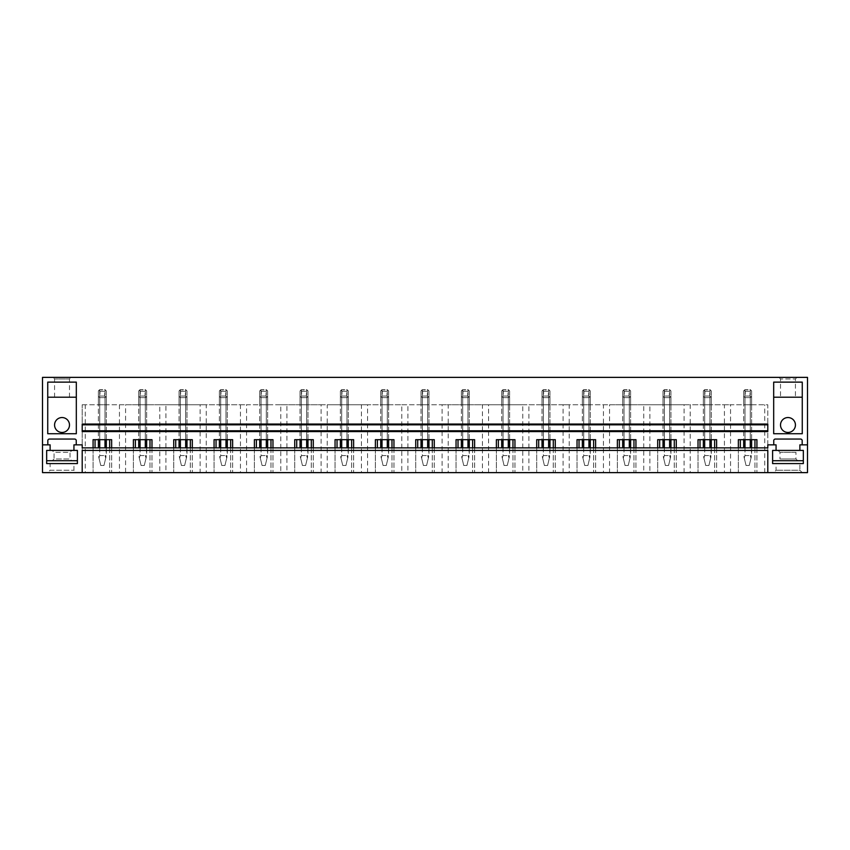 <?xml version="1.0" encoding="UTF-8"?>
<svg xmlns="http://www.w3.org/2000/svg" width="850" height="850" viewBox="0 0 850 850"><rect width="100%" height="100%" fill="white"/><g stroke="black" fill="none" stroke-linecap="round" stroke-linejoin="round"><path stroke-width="0.64" stroke-dasharray="4.25 3.19" d="M82.195 450.404L82.195 404.759L82.195 472.632L767.805 472.632L767.805 450.404M42.5 444.848L50.118 444.848L50.118 450.404L46.665 450.404L46.665 463.579L77.392 463.579L77.392 450.404L73.939 450.404L73.939 444.848L82.195 444.848L82.195 447.865L767.805 447.865L767.805 444.848L773.755 444.848L773.755 440.64A1.583 1.583 0 0 1 775.349 439.057L800.594 439.057A1.583 1.583 0 0 1 802.177 440.64L802.177 444.848L807.5 444.848M767.805 430.791L82.195 430.791M82.195 424.841L767.805 424.841M767.805 431.587L767.805 424.044M82.195 431.587L82.195 424.044M42.5 377.368L807.5 377.368L807.5 472.632L42.5 472.632L42.5 377.368M787.971 432.459A7.459 7.459 0 0 1 780.513 425A7.459 7.459 0 0 1 787.971 417.541A7.459 7.459 0 0 1 795.43 425A7.459 7.459 0 0 1 787.971 432.459M62.029 417.541A7.459 7.459 0 0 1 69.488 425A7.459 7.459 0 0 1 62.029 432.459A7.459 7.459 0 0 1 54.57 425A7.459 7.459 0 0 1 62.029 417.541M745.004 447.865L745.004 455.568L750.274 455.568L745.004 455.568L745.004 389.683L750.274 389.683L750.274 404.759L751.612 404.759L745.004 404.759L750.274 404.759L750.274 397.619L745.004 397.619A4.76 4.76 0 0 1 743.676 396.281L743.676 404.759L745.004 404.759L743.676 404.759L743.676 391.011A4.76 4.76 0 0 1 745.004 389.683L750.274 389.683A4.76 4.76 0 0 1 751.612 391.011L751.612 396.281A4.76 4.76 0 0 1 750.274 397.619L745.004 397.619L743.676 396.281L743.676 447.865M745.004 439.684L745.004 389.683L743.676 391.011L743.676 396.281L745.004 397.619L743.676 396.281L743.676 391.011L745.004 389.683L750.274 389.683L751.612 391.011L751.612 404.759L751.612 396.281L750.274 397.619L745.004 397.619L750.274 397.619L751.612 396.281L750.274 397.619L750.274 447.865M704.682 447.865L704.682 455.568L709.941 455.568L704.682 455.568L704.682 389.683L709.941 389.683L709.941 404.759L711.28 404.759L704.682 404.759L709.941 404.759L709.941 397.619L704.682 397.619A4.76 4.76 0 0 1 703.343 396.281L703.343 404.759L704.682 404.759L703.343 404.759L703.343 391.011A4.76 4.76 0 0 1 704.682 389.683L709.941 389.683A4.76 4.76 0 0 1 711.28 391.011L711.28 396.281A4.76 4.76 0 0 1 709.941 397.619L704.682 397.619L703.343 396.281L703.343 447.865M704.682 439.684L704.682 389.683L703.343 391.011L703.343 396.281L704.682 397.619L703.343 396.281L703.343 391.011L704.682 389.683L709.941 389.683L711.28 391.011L711.28 404.759L711.28 396.281L709.941 397.619L704.682 397.619L709.941 397.619L711.28 396.281L709.941 397.619L709.941 447.865M664.349 447.865L664.349 455.568L669.609 455.568L664.349 455.568L664.349 389.683L669.609 389.683L669.609 404.759L670.947 404.759L664.349 404.759L669.609 404.759L669.609 397.619L664.349 397.619A4.76 4.76 0 0 1 663.011 396.281L663.011 404.759L664.349 404.759L663.011 404.759L663.011 391.011A4.76 4.76 0 0 1 664.349 389.683L669.609 389.683A4.76 4.76 0 0 1 670.947 391.011L670.947 396.281A4.76 4.76 0 0 1 669.609 397.619L664.349 397.619L663.011 396.281L663.011 447.865M664.349 439.684L664.349 389.683L663.011 391.011L663.011 396.281L664.349 397.619L663.011 396.281L663.011 391.011L664.349 389.683L669.609 389.683L670.947 391.011L670.947 404.759L670.947 396.281L669.609 397.619L664.349 397.619L669.609 397.619L670.947 396.281L669.609 397.619L669.609 447.865M624.017 447.865L624.017 455.568L629.287 455.568L624.017 455.568L624.017 389.683L629.287 389.683L629.287 404.759L630.615 404.759L624.017 404.759L629.287 404.759L629.287 397.619L624.017 397.619A4.76 4.76 0 0 1 622.678 396.281L622.678 404.759L624.017 404.759L622.678 404.759L622.678 391.011A4.76 4.76 0 0 1 624.017 389.683L629.287 389.683A4.76 4.76 0 0 1 630.615 391.011L630.615 396.281A4.76 4.76 0 0 1 629.287 397.619L624.017 397.619L622.678 396.281L622.678 447.865M624.017 439.684L624.017 389.683L622.678 391.011L622.678 396.281L624.017 397.619L622.678 396.281L622.678 391.011L624.017 389.683L629.287 389.683L630.615 391.011L630.615 404.759L630.615 396.281L629.287 397.619L624.017 397.619L629.287 397.619L630.615 396.281L629.287 397.619L629.287 447.865M583.684 447.865L583.684 455.568L588.954 455.568L583.684 455.568L583.684 389.683L588.954 389.683L588.954 404.759L590.293 404.759L583.684 404.759L588.954 404.759L588.954 397.619L583.684 397.619A4.76 4.76 0 0 1 582.346 396.281L582.346 404.759L583.684 404.759L582.346 404.759L582.346 391.011A4.76 4.76 0 0 1 583.684 389.683L588.954 389.683A4.76 4.76 0 0 1 590.293 391.011L590.293 396.281A4.76 4.76 0 0 1 588.954 397.619L583.684 397.619L582.346 396.281L582.346 447.865M583.684 439.684L583.684 389.683L582.346 391.011L582.346 396.281L583.684 397.619L582.346 396.281L582.346 391.011L583.684 389.683L588.954 389.683L590.293 391.011L590.293 404.759L590.293 396.281L588.954 397.619L583.684 397.619L588.954 397.619L590.293 396.281L588.954 397.619L588.954 447.865M543.352 447.865L543.352 455.568L548.622 455.568L543.352 455.568L543.352 389.683L548.622 389.683L548.622 404.759L549.961 404.759L543.352 404.759L548.622 404.759L548.622 397.619L543.352 397.619A4.76 4.76 0 0 1 542.024 396.281L542.024 404.759L543.352 404.759L542.024 404.759L542.024 391.011A4.76 4.76 0 0 1 543.352 389.683L548.622 389.683A4.76 4.76 0 0 1 549.961 391.011L549.961 396.281A4.76 4.76 0 0 1 548.622 397.619L543.352 397.619L542.024 396.281L542.024 447.865M543.352 439.684L543.352 389.683L542.024 391.011L542.024 396.281L543.352 397.619L542.024 396.281L542.024 391.011L543.352 389.683L548.622 389.683L549.961 391.011L549.961 404.759L549.961 396.281L548.622 397.619L543.352 397.619L548.622 397.619L549.961 396.281L548.622 397.619L548.622 447.865M503.03 447.865L503.03 455.568L508.289 455.568L503.03 455.568L503.03 389.683L508.289 389.683L508.289 404.759L509.628 404.759L503.03 404.759L508.289 404.759L508.289 397.619L503.03 397.619A4.76 4.76 0 0 1 501.691 396.281L501.691 404.759L503.03 404.759L501.691 404.759L501.691 391.011A4.76 4.76 0 0 1 503.03 389.683L508.289 389.683A4.76 4.76 0 0 1 509.628 391.011L509.628 396.281A4.76 4.76 0 0 1 508.289 397.619L503.03 397.619L501.691 396.281L501.691 447.865M503.03 439.684L503.03 389.683L501.691 391.011L501.691 396.281L503.03 397.619L501.691 396.281L501.691 391.011L503.03 389.683L508.289 389.683L509.628 391.011L509.628 404.759L509.628 396.281L508.289 397.619L503.03 397.619L508.289 397.619L509.628 396.281L508.289 397.619L508.289 447.865M462.697 447.865L462.697 455.568L467.967 455.568L462.697 455.568L462.697 389.683L467.967 389.683L467.967 404.759L469.296 404.759L462.697 404.759L467.967 404.759L467.967 397.619L462.697 397.619A4.76 4.76 0 0 1 461.359 396.281L461.359 404.759L462.697 404.759L461.359 404.759L461.359 391.011A4.76 4.76 0 0 1 462.697 389.683L467.967 389.683A4.76 4.76 0 0 1 469.296 391.011L469.296 396.281A4.76 4.76 0 0 1 467.967 397.619L462.697 397.619L461.359 396.281L461.359 447.865M462.697 439.684L462.697 389.683L461.359 391.011L461.359 396.281L462.697 397.619L461.359 396.281L461.359 391.011L462.697 389.683L467.967 389.683L469.296 391.011L469.296 404.759L469.296 396.281L467.967 397.619L462.697 397.619L467.967 397.619L469.296 396.281L467.967 397.619L467.967 447.865M422.365 447.865L422.365 455.568L427.635 455.568L422.365 455.568L422.365 389.683L427.635 389.683L427.635 404.759L428.974 404.759L422.365 404.759L427.635 404.759L427.635 397.619L422.365 397.619A4.76 4.76 0 0 1 421.026 396.281L421.026 404.759L422.365 404.759L421.026 404.759L421.026 391.011A4.76 4.76 0 0 1 422.365 389.683L427.635 389.683A4.76 4.76 0 0 1 428.974 391.011L428.974 396.281A4.76 4.76 0 0 1 427.635 397.619L422.365 397.619L421.026 396.281L421.026 447.865M422.365 439.684L422.365 389.683L421.026 391.011L421.026 396.281L422.365 397.619L421.026 396.281L421.026 391.011L422.365 389.683L427.635 389.683L428.974 391.011L428.974 404.759L428.974 396.281L427.635 397.619L422.365 397.619L427.635 397.619L428.974 396.281L427.635 397.619L427.635 447.865M382.033 447.865L382.033 455.568L387.303 455.568L382.033 455.568L382.033 389.683L387.303 389.683L387.303 404.759L388.641 404.759L382.033 404.759L387.303 404.759L387.303 397.619L382.033 397.619A4.76 4.76 0 0 1 380.704 396.281L380.704 404.759L382.033 404.759L380.704 404.759L380.704 391.011A4.76 4.76 0 0 1 382.033 389.683L387.303 389.683A4.76 4.76 0 0 1 388.641 391.011L388.641 396.281A4.76 4.76 0 0 1 387.303 397.619L382.033 397.619L380.704 396.281L380.704 447.865M382.033 439.684L382.033 389.683L380.704 391.011L380.704 396.281L382.033 397.619L380.704 396.281L380.704 391.011L382.033 389.683L387.303 389.683L388.641 391.011L388.641 404.759L388.641 396.281L387.303 397.619L382.033 397.619L387.303 397.619L388.641 396.281L387.303 397.619L387.303 447.865M341.711 447.865L341.711 455.568L346.97 455.568L341.711 455.568L341.711 389.683L346.97 389.683L346.97 404.759L348.309 404.759L341.711 404.759L346.97 404.759L346.97 397.619L341.711 397.619A4.76 4.76 0 0 1 340.372 396.281L340.372 404.759L341.711 404.759L340.372 404.759L340.372 391.011A4.76 4.76 0 0 1 341.711 389.683L346.97 389.683A4.76 4.76 0 0 1 348.309 391.011L348.309 396.281A4.76 4.76 0 0 1 346.97 397.619L341.711 397.619L340.372 396.281L340.372 447.865M341.711 439.684L341.711 389.683L340.372 391.011L340.372 396.281L341.711 397.619L340.372 396.281L340.372 391.011L341.711 389.683L346.97 389.683L348.309 391.011L348.309 404.759L348.309 396.281L346.97 397.619L341.711 397.619L346.97 397.619L348.309 396.281L346.97 397.619L346.97 447.865M301.378 447.865L301.378 455.568L306.648 455.568L301.378 455.568L301.378 389.683L306.648 389.683L306.648 404.759L307.976 404.759L301.378 404.759L306.648 404.759L306.648 397.619L301.378 397.619A4.76 4.76 0 0 1 300.039 396.281L300.039 404.759L301.378 404.759L300.039 404.759L300.039 391.011A4.76 4.76 0 0 1 301.378 389.683L306.648 389.683A4.76 4.76 0 0 1 307.976 391.011L307.976 396.281A4.76 4.76 0 0 1 306.648 397.619L301.378 397.619L300.039 396.281L300.039 447.865M301.378 439.684L301.378 389.683L300.039 391.011L300.039 396.281L301.378 397.619L300.039 396.281L300.039 391.011L301.378 389.683L306.648 389.683L307.976 391.011L307.976 404.759L307.976 396.281L306.648 397.619L301.378 397.619L306.648 397.619L307.976 396.281L306.648 397.619L306.648 447.865M261.046 447.865L261.046 455.568L266.316 455.568L261.046 455.568L261.046 389.683L266.316 389.683L266.316 404.759L267.654 404.759L261.046 404.759L266.316 404.759L266.316 397.619L261.046 397.619A4.76 4.76 0 0 1 259.707 396.281L259.707 404.759L261.046 404.759L259.707 404.759L259.707 391.011A4.76 4.76 0 0 1 261.046 389.683L266.316 389.683A4.76 4.76 0 0 1 267.654 391.011L267.654 396.281A4.76 4.76 0 0 1 266.316 397.619L261.046 397.619L259.707 396.281L259.707 447.865M261.046 439.684L261.046 389.683L259.707 391.011L259.707 396.281L261.046 397.619L259.707 396.281L259.707 391.011L261.046 389.683L266.316 389.683L267.654 391.011L267.654 404.759L267.654 396.281L266.316 397.619L261.046 397.619L266.316 397.619L267.654 396.281L266.316 397.619L266.316 447.865M220.713 447.865L220.713 455.568L225.983 455.568L220.713 455.568L220.713 389.683L225.983 389.683L225.983 404.759L227.322 404.759L220.713 404.759L225.983 404.759L225.983 397.619L220.713 397.619A4.76 4.76 0 0 1 219.385 396.281L219.385 404.759L220.713 404.759L219.385 404.759L219.385 391.011A4.76 4.76 0 0 1 220.713 389.683L225.983 389.683A4.76 4.76 0 0 1 227.322 391.011L227.322 396.281A4.76 4.76 0 0 1 225.983 397.619L220.713 397.619L219.385 396.281L219.385 447.865M220.713 439.684L220.713 389.683L219.385 391.011L219.385 396.281L220.713 397.619L219.385 396.281L219.385 391.011L220.713 389.683L225.983 389.683L227.322 391.011L227.322 404.759L227.322 396.281L225.983 397.619L220.713 397.619L225.983 397.619L227.322 396.281L225.983 397.619L225.983 447.865M180.391 447.865L180.391 455.568L185.651 455.568L180.391 455.568L180.391 389.683L185.651 389.683L185.651 404.759L186.989 404.759L180.391 404.759L185.651 404.759L185.651 397.619L180.391 397.619A4.76 4.76 0 0 1 179.053 396.281L179.053 404.759L180.391 404.759L179.053 404.759L179.053 391.011A4.76 4.76 0 0 1 180.391 389.683L185.651 389.683A4.76 4.76 0 0 1 186.989 391.011L186.989 396.281A4.76 4.76 0 0 1 185.651 397.619L180.391 397.619L179.053 396.281L179.053 447.865M180.391 439.684L180.391 389.683L179.053 391.011L179.053 396.281L180.391 397.619L179.053 396.281L179.053 391.011L180.391 389.683L185.651 389.683L186.989 391.011L186.989 404.759L186.989 396.281L185.651 397.619L180.391 397.619L185.651 397.619L186.989 396.281L185.651 397.619L185.651 447.865M140.059 447.865L140.059 455.568L145.318 455.568L140.059 455.568L140.059 389.683L145.318 389.683L145.318 404.759L146.657 404.759L140.059 404.759L145.318 404.759L145.318 397.619L140.059 397.619A4.76 4.76 0 0 1 138.72 396.281L138.72 404.759L140.059 404.759L138.72 404.759L138.72 391.011A4.76 4.76 0 0 1 140.059 389.683L145.318 389.683A4.76 4.76 0 0 1 146.657 391.011L146.657 396.281A4.76 4.76 0 0 1 145.318 397.619L140.059 397.619L138.72 396.281L138.72 447.865M140.059 439.684L140.059 389.683L138.72 391.011L138.72 396.281L140.059 397.619L138.72 396.281L138.72 391.011L140.059 389.683L145.318 389.683L146.657 391.011L146.657 404.759L146.657 396.281L145.318 397.619L140.059 397.619L145.318 397.619L146.657 396.281L145.318 397.619L145.318 447.865M99.726 447.865L99.726 455.568L104.996 455.568L99.726 455.568L99.726 389.683L104.996 389.683L104.996 404.759L106.324 404.759L99.726 404.759L104.996 404.759L104.996 397.619L99.726 397.619A4.76 4.76 0 0 1 98.387 396.281L98.387 404.759L99.726 404.759L98.387 404.759L98.387 391.011A4.76 4.76 0 0 1 99.726 389.683L104.996 389.683A4.76 4.76 0 0 1 106.324 391.011L106.324 396.281A4.76 4.76 0 0 1 104.996 397.619L99.726 397.619L98.387 396.281L98.387 447.865M99.726 439.684L99.726 389.683L98.387 391.011L98.387 396.281L99.726 397.619L98.387 396.281L98.387 391.011L99.726 389.683L104.996 389.683L106.324 391.011L106.324 404.759L106.324 396.281L104.996 397.619L99.726 397.619L104.996 397.619L106.324 396.281L104.996 397.619L104.996 447.865M109.661 447.865L109.661 472.632L109.661 439.684L93.075 439.684L93.075 472.632L93.075 447.865M111.647 447.865L111.647 472.632L111.647 439.684L109.661 439.684M95.051 439.684L95.051 447.865M82.195 404.759L119.457 404.759L119.457 472.632L125.588 472.632L125.588 404.759L159.789 404.759L159.789 472.632L165.92 472.632L165.92 404.759L200.122 404.759L200.122 472.632L206.252 472.632L206.252 404.759L240.454 404.759L240.454 472.632L246.574 472.632L246.574 404.759L280.776 404.759L280.776 472.632L286.907 472.632L286.907 404.759L321.109 404.759L321.109 472.632L327.239 472.632L327.239 404.759L361.441 404.759L361.441 472.632L367.572 472.632L367.572 404.759L401.774 404.759L401.774 472.632L407.894 472.632L407.894 404.759L442.106 404.759L442.106 472.632L448.226 472.632L448.226 404.759L482.428 404.759L482.428 472.632L488.559 472.632L488.559 404.759L522.761 404.759L522.761 472.632L528.891 472.632L528.891 404.759L563.093 404.759L563.093 472.632L569.224 472.632L569.224 404.759L603.426 404.759L603.426 472.632L609.546 472.632L609.546 404.759L643.747 404.759L643.747 472.632L649.878 472.632L649.878 404.759L684.08 404.759L684.08 472.632L690.211 472.632L690.211 404.759L724.412 404.759L724.412 472.632L730.543 472.632L730.543 404.759L767.805 404.759L767.805 472.632L767.805 404.759L82.195 404.759M82.195 472.632L85.255 472.632L85.255 404.759M85.255 472.632L119.457 472.632M149.993 447.865L149.993 472.632L149.993 439.684L133.397 439.684L133.397 472.632L133.397 447.865M151.98 447.865L151.98 472.632L151.98 439.684L149.993 439.684M135.384 439.684L135.384 447.865M119.457 404.759L125.588 404.759M125.588 472.632L159.789 472.632M190.326 447.865L190.326 472.632L190.326 439.684L173.729 439.684L173.729 472.632L173.729 447.865M192.312 447.865L192.312 472.632L192.312 439.684L190.326 439.684M175.716 439.684L175.716 447.865M159.789 404.759L165.92 404.759M165.92 472.632L200.122 472.632M230.658 447.865L230.658 472.632L230.658 439.684L214.062 439.684L214.062 472.632L214.062 447.865M232.634 447.865L232.634 472.632L232.634 439.684L230.658 439.684M216.049 439.684L216.049 447.865M200.122 404.759L206.252 404.759M206.252 472.632L240.454 472.632M270.98 447.865L270.98 472.632L270.98 439.684L254.394 439.684L254.394 472.632L254.394 447.865M272.967 447.865L272.967 472.632L272.967 439.684L270.98 439.684M256.381 439.684L256.381 447.865M240.454 404.759L246.574 404.759M246.574 472.632L280.776 472.632M311.312 447.865L311.312 472.632L311.312 439.684L294.716 439.684L294.716 472.632L294.716 447.865M313.299 447.865L313.299 472.632L313.299 439.684L311.312 439.684M296.703 439.684L296.703 447.865M280.776 404.759L286.907 404.759M286.907 472.632L321.109 472.632M351.645 447.865L351.645 472.632L351.645 439.684L335.049 439.684L335.049 472.632L335.049 447.865M353.632 447.865L353.632 472.632L353.632 439.684L351.645 439.684M337.036 439.684L337.036 447.865M321.109 404.759L327.239 404.759M327.239 472.632L361.441 472.632M391.978 447.865L391.978 472.632L391.978 439.684L375.381 439.684L375.381 472.632L375.381 447.865M393.954 447.865L393.954 472.632L393.954 439.684L391.978 439.684M377.368 439.684L377.368 447.865M361.441 404.759L367.572 404.759M367.572 472.632L401.774 472.632M432.299 447.865L432.299 472.632L432.299 439.684L415.714 439.684L415.714 472.632L415.714 447.865M434.286 447.865L434.286 472.632L434.286 439.684L432.299 439.684M417.701 439.684L417.701 447.865M401.774 404.759L407.894 404.759M407.894 472.632L442.106 472.632M472.632 447.865L472.632 472.632L472.632 439.684L456.046 439.684L456.046 472.632L456.046 447.865M474.619 447.865L474.619 472.632L474.619 439.684L472.632 439.684M458.022 439.684L458.022 447.865M442.106 404.759L448.226 404.759M448.226 472.632L482.428 472.632M512.964 447.865L512.964 472.632L512.964 439.684L496.368 439.684L496.368 472.632L496.368 447.865M514.951 447.865L514.951 472.632L514.951 439.684L512.964 439.684M498.355 439.684L498.355 447.865M482.428 404.759L488.559 404.759M488.559 472.632L522.761 472.632M553.297 447.865L553.297 472.632L553.297 439.684L536.701 439.684L536.701 472.632L536.701 447.865M555.284 447.865L555.284 472.632L555.284 439.684L553.297 439.684M538.688 439.684L538.688 447.865M522.761 404.759L528.891 404.759M528.891 472.632L563.093 472.632M593.619 447.865L593.619 472.632L593.619 439.684L577.033 439.684L577.033 472.632L577.033 447.865M595.606 447.865L595.606 472.632L595.606 439.684L593.619 439.684M579.02 439.684L579.02 447.865M563.093 404.759L569.224 404.759M569.224 472.632L603.426 472.632M633.951 447.865L633.951 472.632L633.951 439.684L617.366 439.684L617.366 472.632L617.366 447.865M635.938 447.865L635.938 472.632L635.938 439.684L633.951 439.684M619.342 439.684L619.342 447.865M603.426 404.759L609.546 404.759M609.546 472.632L643.747 472.632M674.284 447.865L674.284 472.632L674.284 439.684L657.688 439.684L657.688 472.632L657.688 447.865M676.271 447.865L676.271 472.632L676.271 439.684L674.284 439.684M659.674 439.684L659.674 447.865M643.747 404.759L649.878 404.759M649.878 472.632L684.08 472.632M714.616 447.865L714.616 472.632L714.616 439.684L698.02 439.684L698.02 472.632L698.02 447.865M716.603 447.865L716.603 472.632L716.603 439.684L714.616 439.684M700.007 439.684L700.007 447.865M684.08 404.759L690.211 404.759M690.211 472.632L724.412 472.632M773.681 472.632L802.262 472.632L773.681 472.632L776.061 470.252L776.061 463.579L799.882 463.579L776.061 463.579M767.805 472.632L730.543 472.632M47.738 472.632L76.319 472.632L47.738 472.632L50.118 470.252L73.939 470.252L50.118 470.252L50.118 463.579L73.939 463.579L73.939 470.252L76.319 472.632M754.949 447.865L754.949 472.632L754.949 439.684L738.352 439.684L738.352 472.632L738.352 447.865M740.339 447.865L740.339 439.684M756.925 447.865L756.925 472.632L756.925 439.684L754.949 439.684M764.745 472.632L764.745 404.759M724.412 404.759L730.543 404.759M76.245 444.848L76.245 440.64A1.583 1.583 0 0 0 74.651 439.057L49.406 439.057A1.583 1.583 0 0 0 47.823 440.64L47.823 444.848M47.738 382.128L76.319 382.128L76.319 397.216L47.738 397.216L47.738 382.128M76.319 397.216L76.319 433.734L47.738 433.734L47.738 397.216M73.939 463.579L50.118 463.579M69.488 397.216L69.488 378.951L54.57 378.951L69.488 378.951L71.081 377.368M54.57 397.216L54.57 378.951L52.976 377.368M799.882 450.404L803.335 450.404L799.882 450.404L799.882 444.848L802.177 444.848M773.681 382.128L802.262 382.128L802.262 433.734L773.681 433.734L773.681 382.128M802.262 472.632L799.882 470.252L776.061 470.252L799.882 470.252L799.882 463.579M803.335 450.404L803.335 463.579L772.607 463.579L772.607 450.404L776.061 450.404L772.607 450.404L772.607 460.721L803.335 460.721L803.335 450.404L772.607 450.404M776.061 450.404L776.061 444.848L773.755 444.848M773.681 397.216L802.262 397.216M797.024 377.368L795.43 378.951L780.513 378.951L795.43 378.951L795.43 397.216M778.919 377.368L780.513 378.951L780.513 397.216M46.665 450.404L46.665 460.721L77.392 460.721L77.392 450.404L50.118 450.404M73.939 450.404L77.392 450.404M52.286 460.721L71.772 460.721L52.286 460.721L54.039 458.979L70.019 458.979L54.039 458.979L54.039 452.338L70.019 452.338L70.019 458.979L71.772 460.721M71.953 450.404L52.105 450.404L71.953 450.404L70.019 452.338L54.039 452.338L52.105 450.404M797.714 460.721L778.228 460.721L797.714 460.721L795.961 458.979L779.981 458.979L778.228 460.721M778.048 450.404L779.981 452.338L779.981 458.979L795.961 458.979L795.961 452.338L779.981 452.338L795.961 452.338L797.895 450.404L778.048 450.404L797.895 450.404M104.996 439.684L104.996 389.683L106.324 391.011L106.324 439.684M106.324 447.865L105.729 458.076L106.324 455.568L106.324 391.011L105.729 390.277L99.726 389.683L98.387 391.011L98.387 439.684M104.996 455.568L105.729 458.076L104.996 455.568M105.729 458.076L103.944 465.492L105.729 458.076M99.726 455.568L98.993 458.076L98.387 455.568L100.767 465.492L103.944 465.492L100.767 465.492L98.993 458.076L99.726 455.568M105.729 397.014L104.741 396.026L104.741 391.266L105.729 390.277M104.741 396.026L99.981 396.026L98.993 397.014M98.993 390.277L99.981 391.266L99.981 396.026M99.981 391.266L104.741 391.266M145.318 439.684L145.318 389.683L146.657 391.011L146.657 439.684M146.657 447.865L146.062 458.076L146.657 455.568L146.657 391.011L146.062 390.277L140.059 389.683L138.72 391.011L138.72 439.684M145.318 455.568L146.062 458.076L145.318 455.568M146.062 458.076L144.277 465.492L146.062 458.076M140.059 455.568L139.326 458.076L138.72 455.568L141.1 465.492L144.277 465.492L141.1 465.492L139.326 458.076L140.059 455.568M146.062 397.014L145.074 396.026L145.074 391.266L146.062 390.277M145.074 396.026L140.303 396.026L139.326 397.014M139.326 390.277L140.303 391.266L140.303 396.026M140.303 391.266L145.074 391.266M185.651 439.684L185.651 389.683L186.989 391.011L186.989 439.684M186.989 447.865L186.384 458.076L186.989 455.568L186.989 391.011L186.384 390.277L180.391 389.683L179.053 391.011L179.053 439.684M185.651 455.568L186.384 458.076L185.651 455.568M186.384 458.076L184.609 465.492L186.384 458.076M180.391 455.568L179.648 458.076L179.053 455.568L181.433 465.492L184.609 465.492L181.433 465.492L179.648 458.076L180.391 455.568M186.384 397.014L185.406 396.026L185.406 391.266L186.384 390.277M185.406 396.026L180.636 396.026L179.648 397.014M179.648 390.277L180.636 391.266L180.636 396.026M180.636 391.266L185.406 391.266M225.983 439.684L225.983 389.683L227.322 391.011L227.322 439.684M227.322 447.865L226.716 458.076L227.322 455.568L227.322 391.011L226.716 390.277L220.713 389.683L219.385 391.011L219.385 439.684M225.983 455.568L226.716 458.076L225.983 455.568M226.716 458.076L224.942 465.492L226.716 458.076M220.713 455.568L219.98 458.076L219.385 455.568L221.765 465.492L224.942 465.492L221.765 465.492L219.98 458.076L220.713 455.568M226.716 397.014L225.728 396.026L225.728 391.266L226.716 390.277M225.728 396.026L220.968 396.026L219.98 397.014M219.98 390.277L220.968 391.266L220.968 396.026M220.968 391.266L225.728 391.266M266.316 439.684L266.316 389.683L267.654 391.011L267.654 439.684M267.654 447.865L267.049 458.076L267.654 455.568L267.654 391.011L267.049 390.277L261.046 389.683L259.707 391.011L259.707 439.684M266.316 455.568L267.049 458.076L266.316 455.568M267.049 458.076L265.264 465.492L267.049 458.076M261.046 455.568L260.312 458.076L259.707 455.568L262.087 465.492L265.264 465.492L262.087 465.492L260.312 458.076L261.046 455.568M267.049 397.014L266.061 396.026L266.061 391.266L267.049 390.277M266.061 396.026L261.301 396.026L260.312 397.014M260.312 390.277L261.301 391.266L261.301 396.026M261.301 391.266L266.061 391.266M306.648 439.684L306.648 389.683L307.976 391.011L307.976 439.684M307.976 447.865L307.381 458.076L307.976 455.568L307.976 391.011L307.381 390.277L301.378 389.683L300.039 391.011L300.039 439.684M306.648 455.568L307.381 458.076L306.648 455.568M307.381 458.076L305.596 465.492L307.381 458.076M301.378 455.568L300.645 458.076L300.039 455.568L302.419 465.492L305.596 465.492L302.419 465.492L300.645 458.076L301.378 455.568M307.381 397.014L306.393 396.026L306.393 391.266L307.381 390.277M306.393 396.026L301.633 396.026L300.645 397.014M300.645 390.277L301.633 391.266L301.633 396.026M301.633 391.266L306.393 391.266M346.97 439.684L346.97 389.683L348.309 391.011L348.309 439.684M348.309 447.865L347.703 458.076L348.309 455.568L348.309 391.011L347.703 390.277L341.711 389.683L340.372 391.011L340.372 439.684M346.97 455.568L347.703 458.076L346.97 455.568M347.703 458.076L345.929 465.492L347.703 458.076M341.711 455.568L340.967 458.076L340.372 455.568L342.752 465.492L345.929 465.492L342.752 465.492L340.967 458.076L341.711 455.568M347.703 397.014L346.726 396.026L346.726 391.266L347.703 390.277M346.726 396.026L341.955 396.026L340.967 397.014M340.967 390.277L341.955 391.266L341.955 396.026M341.955 391.266L346.726 391.266M387.303 439.684L387.303 389.683L388.641 391.011L388.641 439.684M388.641 447.865L388.036 458.076L388.641 455.568L388.641 391.011L388.036 390.277L382.033 389.683L380.704 391.011L380.704 439.684M387.303 455.568L388.036 458.076L387.303 455.568M388.036 458.076L386.261 465.492L388.036 458.076M382.033 455.568L381.299 458.076L380.704 455.568L383.084 465.492L386.261 465.492L383.084 465.492L381.299 458.076L382.033 455.568M388.036 397.014L387.047 396.026L387.047 391.266L388.036 390.277M387.047 396.026L382.288 396.026L381.299 397.014M381.299 390.277L382.288 391.266L382.288 396.026M382.288 391.266L387.047 391.266M427.635 439.684L427.635 389.683L428.974 391.011L428.974 439.684M428.974 447.865L428.368 458.076L428.974 455.568L428.974 391.011L428.368 390.277L422.365 389.683L421.026 391.011L421.026 439.684M427.635 455.568L428.368 458.076L427.635 455.568M428.368 458.076L426.583 465.492L428.368 458.076M422.365 455.568L421.632 458.076L421.026 455.568L423.417 465.492L426.583 465.492L423.417 465.492L421.632 458.076L422.365 455.568M428.368 397.014L427.38 396.026L427.38 391.266L428.368 390.277M427.38 396.026L422.62 396.026L421.632 397.014M421.632 390.277L422.62 391.266L422.62 396.026M422.62 391.266L427.38 391.266M467.967 439.684L467.967 389.683L469.296 391.011L469.296 439.684M469.296 447.865L468.701 458.076L469.296 455.568L469.296 391.011L468.701 390.277L462.697 389.683L461.359 391.011L461.359 439.684M467.967 455.568L468.701 458.076L467.967 455.568M468.701 458.076L466.916 465.492L468.701 458.076M462.697 455.568L461.964 458.076L461.359 455.568L463.739 465.492L466.916 465.492L463.739 465.492L461.964 458.076L462.697 455.568M468.701 397.014L467.712 396.026L467.712 391.266L468.701 390.277M467.712 396.026L462.953 396.026L461.964 397.014M461.964 390.277L462.953 391.266L462.953 396.026M462.953 391.266L467.712 391.266M508.289 439.684L508.289 389.683L509.628 391.011L509.628 439.684M509.628 447.865L509.033 458.076L509.628 455.568L509.628 391.011L509.033 390.277L503.03 389.683L501.691 391.011L501.691 439.684M508.289 455.568L509.033 458.076L508.289 455.568M509.033 458.076L507.248 465.492L509.033 458.076M503.03 455.568L502.297 458.076L501.691 455.568L504.071 465.492L507.248 465.492L504.071 465.492L502.297 458.076L503.03 455.568M509.033 397.014L508.045 396.026L508.045 391.266L509.033 390.277M508.045 396.026L503.274 396.026L502.297 397.014M502.297 390.277L503.274 391.266L503.274 396.026M503.274 391.266L508.045 391.266M548.622 439.684L548.622 389.683L549.961 391.011L549.961 439.684M549.961 447.865L549.355 458.076L549.961 455.568L549.961 391.011L549.355 390.277L543.352 389.683L542.024 391.011L542.024 439.684M548.622 455.568L549.355 458.076L548.622 455.568M549.355 458.076L547.581 465.492L549.355 458.076M543.352 455.568L542.619 458.076L542.024 455.568L544.404 465.492L547.581 465.492L544.404 465.492L542.619 458.076L543.352 455.568M549.355 397.014L548.367 396.026L548.367 391.266L549.355 390.277M548.367 396.026L543.607 396.026L542.619 397.014M542.619 390.277L543.607 391.266L543.607 396.026M543.607 391.266L548.367 391.266M588.954 439.684L588.954 389.683L590.293 391.011L590.293 439.684M590.293 447.865L589.688 458.076L590.293 455.568L590.293 391.011L589.688 390.277L583.684 389.683L582.346 391.011L582.346 439.684M588.954 455.568L589.688 458.076L588.954 455.568M589.688 458.076L587.913 465.492L589.688 458.076M583.684 455.568L582.951 458.076L582.346 455.568L584.736 465.492L587.913 465.492L584.736 465.492L582.951 458.076L583.684 455.568M589.688 397.014L588.699 396.026L588.699 391.266L589.688 390.277M588.699 396.026L583.939 396.026L582.951 397.014M582.951 390.277L583.939 391.266L583.939 396.026M583.939 391.266L588.699 391.266M629.287 439.684L629.287 389.683L630.615 391.011L630.615 439.684M630.615 447.865L630.02 458.076L630.615 455.568L630.615 391.011L630.02 390.277L624.017 389.683L622.678 391.011L622.678 439.684M629.287 455.568L630.02 458.076L629.287 455.568M630.02 458.076L628.235 465.492L630.02 458.076M624.017 455.568L623.284 458.076L622.678 455.568L625.058 465.492L628.235 465.492L625.058 465.492L623.284 458.076L624.017 455.568M630.02 397.014L629.032 396.026L629.032 391.266L630.02 390.277M629.032 396.026L624.272 396.026L623.284 397.014M623.284 390.277L624.272 391.266L624.272 396.026M624.272 391.266L629.032 391.266M669.609 439.684L669.609 389.683L670.947 391.011L670.947 439.684M670.947 447.865L670.352 458.076L670.947 455.568L670.947 391.011L670.352 390.277L664.349 389.683L663.011 391.011L663.011 439.684M669.609 455.568L670.352 458.076L669.609 455.568M670.352 458.076L668.567 465.492L670.352 458.076M664.349 455.568L663.616 458.076L663.011 455.568L665.391 465.492L668.567 465.492L665.391 465.492L663.616 458.076L664.349 455.568M670.352 397.014L669.364 396.026L669.364 391.266L670.352 390.277M669.364 396.026L664.594 396.026L663.616 397.014M663.616 390.277L664.594 391.266L664.594 396.026M664.594 391.266L669.364 391.266M709.941 439.684L709.941 389.683L711.28 391.011L711.28 439.684M711.28 447.865L710.674 458.076L711.28 455.568L711.28 391.011L710.674 390.277L704.682 389.683L703.343 391.011L703.343 439.684M709.941 455.568L710.674 458.076L709.941 455.568M710.674 458.076L708.9 465.492L710.674 458.076M704.682 455.568L703.938 458.076L703.343 455.568L705.723 465.492L708.9 465.492L705.723 465.492L703.938 458.076L704.682 455.568M710.674 397.014L709.697 396.026L709.697 391.266L710.674 390.277M709.697 396.026L704.926 396.026L703.938 397.014M703.938 390.277L704.926 391.266L704.926 396.026M704.926 391.266L709.697 391.266M750.274 439.684L750.274 389.683L751.612 391.011L751.612 439.684M751.612 447.865L751.007 458.076L751.612 455.568L751.612 391.011L751.007 390.277L745.004 389.683L743.676 391.011L743.676 439.684M750.274 455.568L751.007 458.076L750.274 455.568M751.007 458.076L749.232 465.492L751.007 458.076M745.004 455.568L744.271 458.076L743.676 455.568L746.056 465.492L749.232 465.492L746.056 465.492L744.271 458.076L745.004 455.568M751.007 397.014L750.019 396.026L750.019 391.266L751.007 390.277M750.019 396.026L745.259 396.026L744.271 397.014M744.271 390.277L745.259 391.266L745.259 396.026M745.259 391.266L750.019 391.266"/><path stroke-width="1.27" d="M42.5 444.848L42.5 472.632L82.195 472.632L82.195 450.404L767.805 450.404L767.805 472.632L807.5 472.632L807.5 377.368L42.5 377.368L42.5 444.848L50.118 444.848L50.118 450.404L46.665 450.404L46.665 463.579L77.392 463.579L77.392 450.404L73.939 450.404L73.939 444.848L82.195 444.848L82.195 447.865L767.805 447.865L767.805 444.848L776.061 444.848L776.061 450.404L772.607 450.404L772.607 463.579L803.335 463.579L803.335 450.404L799.882 450.404L799.882 444.848L807.5 444.848M82.195 472.632L767.805 472.632M82.195 430.791L82.195 431.587L767.805 431.587L767.805 424.841L82.195 424.841L82.195 430.791L767.805 430.791M767.805 424.841L767.805 424.044L82.195 424.044L82.195 424.841M738.352 447.865L738.352 439.684L756.925 439.684L756.925 447.865M773.755 444.848L773.755 440.64A1.583 1.583 0 0 1 775.349 439.057L800.594 439.057A1.583 1.583 0 0 1 802.177 440.64L802.177 444.848M47.823 444.848L47.823 440.64A1.583 1.583 0 0 1 49.406 439.057L74.651 439.057A1.583 1.583 0 0 1 76.245 440.64L76.245 444.848M93.075 447.865L93.075 439.684L111.647 439.684L111.647 447.865M133.397 447.865L133.397 439.684L151.98 439.684L151.98 447.865M173.729 447.865L173.729 439.684L192.312 439.684L192.312 447.865M214.062 447.865L214.062 439.684L232.634 439.684L232.634 447.865M254.394 447.865L254.394 439.684L272.967 439.684L272.967 447.865M294.716 447.865L294.716 439.684L313.299 439.684L313.299 447.865M335.049 447.865L335.049 439.684L353.632 439.684L353.632 447.865M375.381 447.865L375.381 439.684L393.954 439.684L393.954 447.865M415.714 447.865L415.714 439.684L434.286 439.684L434.286 447.865M456.046 447.865L456.046 439.684L474.619 439.684L474.619 447.865M496.368 447.865L496.368 439.684L514.951 439.684L514.951 447.865M536.701 447.865L536.701 439.684L555.284 439.684L555.284 447.865M577.033 447.865L577.033 439.684L595.606 439.684L595.606 447.865M617.366 447.865L617.366 439.684L635.938 439.684L635.938 447.865M657.688 447.865L657.688 439.684L676.271 439.684L676.271 447.865M698.02 447.865L698.02 439.684L716.603 439.684L716.603 447.865M76.319 382.128L76.319 433.734L47.738 433.734L47.738 382.128L76.319 382.128M773.681 433.734L802.262 433.734L802.262 382.128L773.681 382.128L773.681 433.734M71.081 377.368L52.976 377.368L71.081 377.368M797.024 377.368L778.919 377.368L797.024 377.368M109.661 447.865L109.661 439.684M95.051 447.865L95.051 439.684M149.993 447.865L149.993 439.684M135.384 447.865L135.384 439.684M190.326 447.865L190.326 439.684M175.716 447.865L175.716 439.684M230.658 447.865L230.658 439.684M216.049 447.865L216.049 439.684M270.98 447.865L270.98 439.684M256.381 447.865L256.381 439.684M311.312 447.865L311.312 439.684M296.703 447.865L296.703 439.684M351.645 447.865L351.645 439.684M337.036 447.865L337.036 439.684M391.978 447.865L391.978 439.684M377.368 447.865L377.368 439.684M432.299 447.865L432.299 439.684M417.701 447.865L417.701 439.684M472.632 447.865L472.632 439.684M458.022 447.865L458.022 439.684M512.964 447.865L512.964 439.684M498.355 447.865L498.355 439.684M553.297 447.865L553.297 439.684M538.688 447.865L538.688 439.684M593.619 447.865L593.619 439.684M579.02 447.865L579.02 439.684M633.951 447.865L633.951 439.684M619.342 447.865L619.342 439.684M674.284 447.865L674.284 439.684M659.674 447.865L659.674 439.684M714.616 447.865L714.616 439.684M700.007 447.865L700.007 439.684M754.949 447.865L754.949 439.684M740.339 447.865L740.339 439.684M47.738 397.216L76.319 397.216M62.029 417.541A7.459 7.459 0 0 0 54.57 425A7.459 7.459 0 0 0 62.029 432.459A7.459 7.459 0 0 0 69.488 425A7.459 7.459 0 0 0 62.029 417.541M69.488 397.216L54.57 397.216L69.488 397.216M773.681 397.216L802.262 397.216M787.971 417.541A7.459 7.459 0 0 1 795.43 425A7.459 7.459 0 0 1 787.971 432.459A7.459 7.459 0 0 1 780.513 425A7.459 7.459 0 0 1 787.971 417.541M780.513 397.216L795.43 397.216L780.513 397.216M46.665 450.404L46.665 460.721L77.392 460.721L77.392 450.404M50.118 450.404L73.939 450.404M803.335 450.404L803.335 460.721L772.607 460.721L772.607 450.404M776.061 450.404L799.882 450.404M104.996 447.865L104.996 439.684M99.726 447.865L99.726 439.684M106.324 439.684L106.324 447.865M98.387 439.684L98.387 447.865M145.318 447.865L145.318 439.684M140.059 447.865L140.059 439.684M146.657 439.684L146.657 447.865M138.72 439.684L138.72 447.865M185.651 447.865L185.651 439.684M180.391 447.865L180.391 439.684M186.989 439.684L186.989 447.865M179.053 439.684L179.053 447.865M225.983 447.865L225.983 439.684M220.713 447.865L220.713 439.684M227.322 439.684L227.322 447.865M219.385 439.684L219.385 447.865M266.316 447.865L266.316 439.684M261.046 447.865L261.046 439.684M267.654 439.684L267.654 447.865M259.707 439.684L259.707 447.865M306.648 447.865L306.648 439.684M301.378 447.865L301.378 439.684M307.976 439.684L307.976 447.865M300.039 439.684L300.039 447.865M346.97 447.865L346.97 439.684M341.711 447.865L341.711 439.684M348.309 439.684L348.309 447.865M340.372 439.684L340.372 447.865M387.303 447.865L387.303 439.684M382.033 447.865L382.033 439.684M388.641 439.684L388.641 447.865M380.704 439.684L380.704 447.865M427.635 447.865L427.635 439.684M422.365 447.865L422.365 439.684M428.974 439.684L428.974 447.865M421.026 439.684L421.026 447.865M467.967 447.865L467.967 439.684M462.697 447.865L462.697 439.684M469.296 439.684L469.296 447.865M461.359 439.684L461.359 447.865M508.289 447.865L508.289 439.684M503.03 447.865L503.03 439.684M509.628 439.684L509.628 447.865M501.691 439.684L501.691 447.865M548.622 447.865L548.622 439.684M543.352 447.865L543.352 439.684M549.961 439.684L549.961 447.865M542.024 439.684L542.024 447.865M588.954 447.865L588.954 439.684M583.684 447.865L583.684 439.684M590.293 439.684L590.293 447.865M582.346 439.684L582.346 447.865M629.287 447.865L629.287 439.684M624.017 447.865L624.017 439.684M630.615 439.684L630.615 447.865M622.678 439.684L622.678 447.865M669.609 447.865L669.609 439.684M664.349 447.865L664.349 439.684M670.947 439.684L670.947 447.865M663.011 439.684L663.011 447.865M709.941 447.865L709.941 439.684M704.682 447.865L704.682 439.684M711.28 439.684L711.28 447.865M703.343 439.684L703.343 447.865M750.274 447.865L750.274 439.684M745.004 447.865L745.004 439.684M751.612 439.684L751.612 447.865M743.676 439.684L743.676 447.865"/></g></svg>
